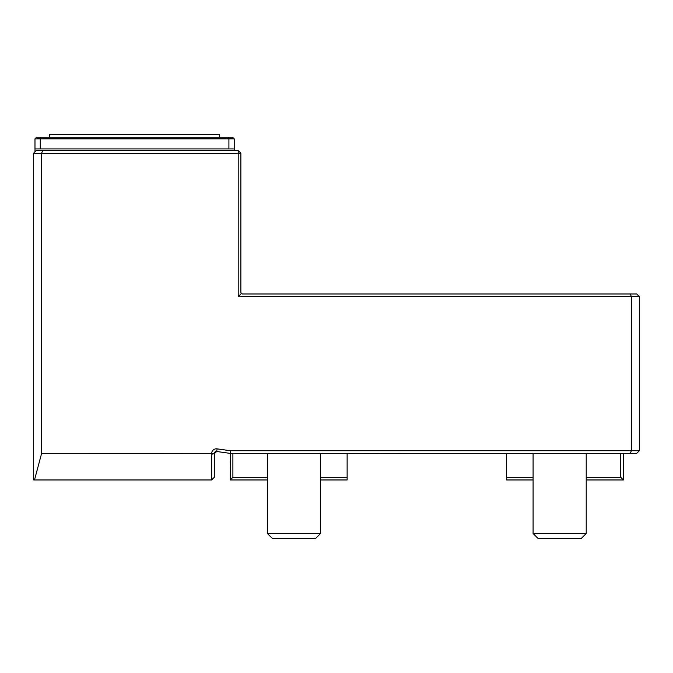 <?xml version="1.0" encoding="UTF-8"?>
<svg xmlns="http://www.w3.org/2000/svg" width="673" height="673" viewBox="0 0 673 673"><rect width="100%" height="100%" fill="white"/><g stroke="black" fill="none" stroke-linecap="round" stroke-linejoin="round"><path stroke-width="1.01" d="M586.217 453.392L586.217 533.512L533.083 533.512L533.083 453.392M533.083 533.512L537.971 538.4L581.329 538.4L586.217 533.512M320.558 453.392L320.558 533.512L267.425 533.512L267.425 453.392M267.425 533.512L272.321 538.4L315.671 538.4L320.558 533.512M630.281 453.392L631.383 450.733L639.35 450.733L636.692 453.392L230.233 453.392L216.714 451.49L214.3 453.594L211.642 454.283L211.726 453.4M214.3 453.594L214.3 477.3L214.3 453.594L216.714 451.49A2.128 2.128 0 0 0 214.308 453.35L214.3 477.3L211.642 479.958L211.642 454.283M214.308 453.35L41.617 453.392L34.5 479.958L211.642 479.958M639.35 450.733L639.35 296.65L238.208 296.65L238.208 153.2L240.867 153.2L238.208 150.542L238.208 153.2L41.617 153.2L41.617 453.392M240.867 153.2L240.867 292.402L241.329 293.529L238.208 296.65M34.5 479.958L33.65 479.958L33.65 153.2L41.617 153.2L42.719 150.542L238.208 150.542M211.642 453.392A4.778 4.778 0 0 1 217.085 448.857L230.427 450.733L631.383 450.733L631.383 296.65L630.281 293.992L636.692 293.992L639.35 296.65M42.719 150.542L36.308 150.542L33.65 153.2M241.329 293.529L242.457 293.992L630.281 293.992M267.425 479.958L230.233 479.958L230.427 450.733M230.233 479.958L232.892 477.3L267.425 477.3M320.558 477.3L347.125 477.3L347.125 479.958L320.558 479.958M232.892 453.392L232.892 477.3M347.125 477.3L347.125 453.392M623.408 453.392L623.408 479.958L586.217 479.958M533.083 479.958L506.525 479.958L506.525 453.652M586.217 477.3L620.75 477.3L620.75 453.392M620.75 477.3L623.408 479.958M506.525 477.3L533.083 477.3M49.592 137.258L49.592 134.6L219.608 134.6L219.608 137.258M233.96 148.943L228.913 148.943L228.913 138.848L228.248 137.258L232.631 137.258L234.221 138.848L40.287 138.848L40.952 137.258L228.248 137.258M40.952 137.258L36.569 137.258L34.979 138.848L40.287 138.848L40.287 148.943L34.979 148.96L34.979 138.848M228.913 148.943L40.287 148.943M234.221 138.848L234.221 150.542M35.778 151.072L34.979 151.072L34.979 148.96M34.979 151.072L34.979 151.871M406.635 453.392L347.125 453.652M512.893 453.392L447.015 453.392M216.714 451.49L217.085 448.857"/></g></svg>
